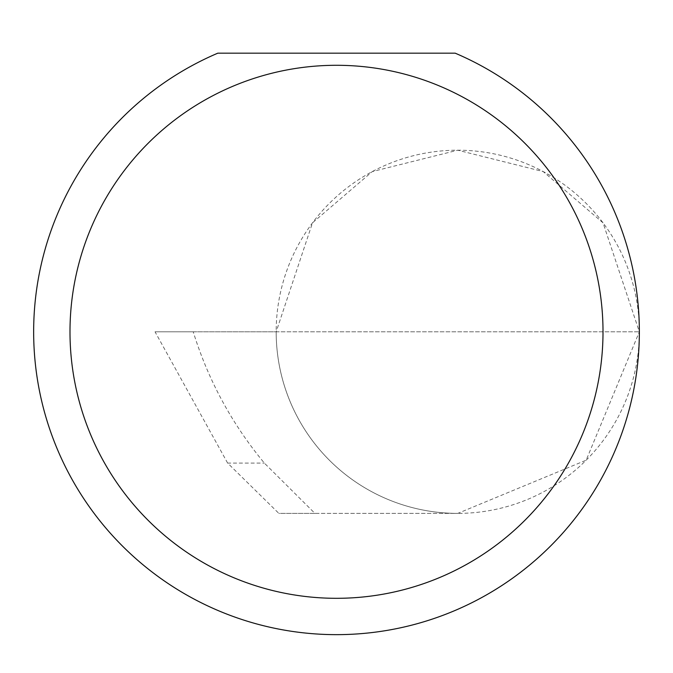 <?xml version="1.0" encoding="UTF-8"?>
<svg xmlns="http://www.w3.org/2000/svg" width="673" height="673" viewBox="0 0 673 673"><rect width="100%" height="100%" fill="white"/><g stroke="black" fill="none" stroke-linecap="round" stroke-linejoin="round"><path stroke-width="0.5" stroke-dasharray="3.37 2.52" d="M227.634 463.091L155.034 331.797L639.35 331.797L276.174 331.797L312.491 222.847L372.304 171.573L457.758 150.205L543.212 171.573L603.033 222.847L639.35 331.797A181.592 181.592 0 0 0 457.758 150.205A181.592 181.592 0 0 0 276.174 331.797A181.592 181.592 0 0 0 457.758 513.39L314.93 513.39L264.363 463.091C231.941 423.99 208.235 380.228 193.227 331.797L276.174 331.797A181.592 181.592 0 0 0 457.758 513.39A181.592 181.592 0 0 0 639.35 331.797A302.85 302.85 0 0 1 336.5 634.647A302.85 302.85 0 0 1 217.808 53.175L455.192 53.175A302.85 302.85 0 0 1 639.35 331.797L586.166 460.197L457.758 513.39L278.858 513.39L227.634 463.091L264.363 463.091M314.93 513.39L278.858 513.39M193.227 331.797L155.034 331.797"/><path stroke-width="1.01" d="M603.008 331.797A266.508 266.508 0 0 0 336.5 65.289A266.508 266.508 0 0 0 69.992 331.797A266.508 266.508 0 0 0 336.5 598.305A266.508 266.508 0 0 0 603.008 331.797M455.192 53.175A302.85 302.85 0 0 1 336.5 634.647A302.85 302.85 0 0 1 217.808 53.175L455.192 53.175"/></g></svg>
